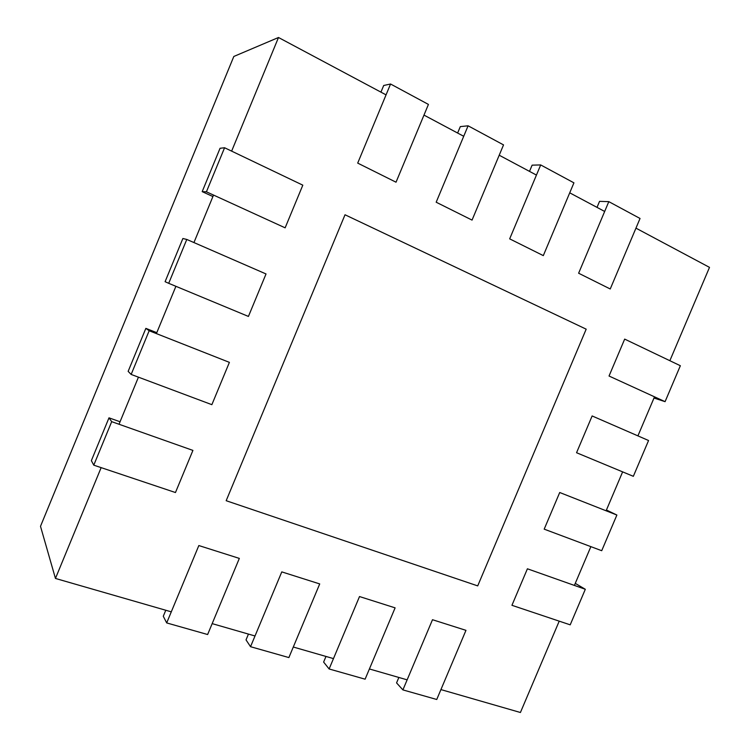 <?xml version="1.0" encoding="UTF-8"?>
<svg xmlns="http://www.w3.org/2000/svg" width="750" height="750" viewBox="0 0 750 750"><rect width="100%" height="100%" fill="white"/><g stroke="black" fill="none" stroke-linecap="round" stroke-linejoin="round"><path stroke-width="1.12" d="M440.925 689.587L520.416 712.5L559.219 621.15M574.397 585.422L590.869 546.638M606.103 510.788L622.631 471.863M637.913 435.881L654.506 396.825M669.853 360.712L709.5 267.375L635.953 228.15M407.137 679.847L369.403 668.962M333.469 658.603L293.297 647.025M255.019 635.981L212.166 623.625M171.291 611.841L55.453 578.447L40.5 526.312L233.822 56.466L278.494 37.5L386.053 94.866M604.678 211.463L569.728 192.825M536.438 175.078L499.209 155.222M463.716 136.284L423.975 115.097M55.453 578.447L101.147 467.625M119.025 424.256L138.441 377.166M156.403 333.609L175.903 286.312M193.941 242.569L213.525 195.066M231.638 151.125L278.494 37.5M477.712 585.891L586.181 329.166L345.019 214.772L226.172 500.709L477.712 585.891M665.081 401.663L609.038 376.022L624.675 339.103L680.353 365.728L665.081 401.663L653.991 398.034M206.419 191.812L285.141 227.831L302.812 185.166L224.578 147.75L220.059 148.275L202.191 191.634L206.419 191.812L224.578 147.75M212.916 196.537L202.191 191.634M633.337 476.316L648.562 440.512L592.134 415.95L576.553 452.728L633.337 476.316M168.703 283.322L248.428 316.434L266.025 273.956L186.788 239.447L182.878 238.509L165.094 281.691L168.703 283.322L186.788 239.447M616.884 515.034L559.716 492.506L544.191 529.153L601.716 550.706L616.884 515.034L606.422 510.019M131.156 374.438L211.866 404.672L229.397 362.362L149.166 330.75L145.856 328.369L128.147 371.363L131.156 374.438L149.166 330.75M156.788 332.672L145.856 328.369M585.319 589.284L527.409 568.791L511.941 605.306L570.206 624.834L585.319 589.284L575.269 583.369M93.769 465.159L175.463 492.534L192.919 450.403L111.694 421.659L108.994 417.834L91.359 460.65L93.769 465.159L111.694 421.659M120.056 421.762L108.994 417.834M608.812 201.647L578.625 273.225L610.237 288.984L640.041 218.475L608.812 201.647L599.55 201.356L597.009 207.375M402.9 689.897L436.744 699.487L465.966 630.347L432.497 619.716L402.9 689.897L396.562 682.903L398.859 677.456M540.694 164.934L509.672 238.856L543.309 255.619L573.928 182.841L540.694 164.934L532.116 165.159L529.5 171.375M329.119 668.972L365.109 679.181L395.109 607.856L359.513 596.55L329.119 668.972L323.625 662.062L325.988 656.447M468.094 125.803L436.181 202.219L472.05 220.097L503.531 144.9L468.094 125.803L460.312 126.609L457.622 133.041M250.538 646.697L288.881 657.572L319.716 583.922L281.784 571.884L250.538 646.697L246.028 639.891L248.447 634.087M390.562 84.009L357.703 163.106L396.028 182.203L428.428 104.419L390.562 84.009L383.7 85.491L380.934 92.138M166.688 622.922L207.628 634.528L239.334 558.403L198.834 545.55L166.688 622.922L163.284 616.247L165.778 610.256"/></g></svg>
